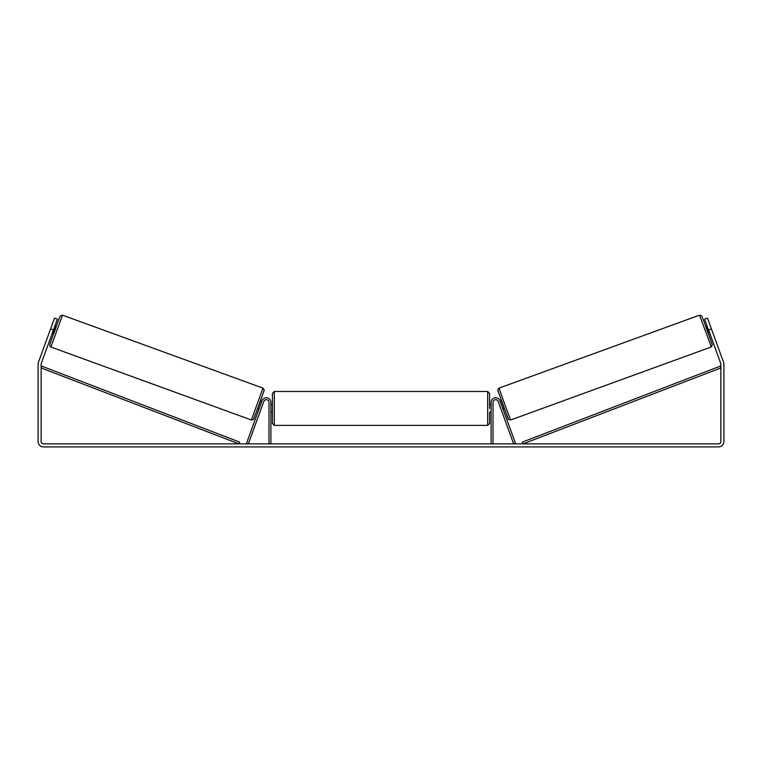 <?xml version="1.0" encoding="UTF-8"?>
<svg xmlns="http://www.w3.org/2000/svg" width="762" height="762" viewBox="0 0 762 762"><rect width="100%" height="100%" fill="white"/><g stroke="black" fill="none" stroke-linecap="round" stroke-linejoin="round"><path stroke-width="1.14" d="M493.014 443.865L493.014 402.336A2.667 2.667 0 0 1 498.186 401.422L513.636 443.865L515.426 443.208L499.977 400.764A4.572 4.572 0 0 0 491.109 402.336L491.109 443.865M711.098 347.024L510.626 419.995L504.634 404.127L499.024 388.125L699.506 315.163L711.337 346.92L712.327 344.9L708.555 333.966L712.241 344.586L704.059 321.688L701.669 315.782L699.506 315.163M708.393 334.023L705.793 326.86L707.241 326.336M710.184 325.517L712.622 332.222M500.301 401.65L501.567 401.193M502.901 408.813L504.177 408.356M501.12 409.47L498.51 402.307M500.672 402.679L502.529 407.794M707.612 327.355L709.47 332.47M709.07 332.623L707.203 327.508M53.464 329.917L50.597 328.87L54.502 318.135L57.369 319.173L41.281 363.36A2.286 2.286 0 0 0 41.148 364.15L41.148 441.579A2.286 2.286 0 0 0 43.434 443.865L718.566 443.865A2.286 2.286 0 0 0 720.852 441.579L720.852 364.15A2.286 2.286 0 0 0 720.719 363.36L704.631 319.173L707.498 318.135L711.403 328.87L708.536 329.917M50.597 328.87L38.424 362.321A5.334 5.334 0 0 0 38.1 364.15L38.1 441.579A5.334 5.334 0 0 0 43.434 446.913L718.566 446.913A5.334 5.334 0 0 0 723.9 441.579L723.9 364.15A5.334 5.334 0 0 0 723.576 362.321L711.403 328.87M270.891 443.865L270.891 402.336A4.572 4.572 0 0 0 262.023 400.764L246.574 443.208L248.364 443.865L263.814 401.422A2.667 2.667 0 0 1 268.986 402.336L268.986 443.865M272.415 408.432L272.415 393.382L274.32 391.478L274.32 425.387L272.415 423.482L272.415 408.432M489.585 404.622L489.585 393.382L489.585 408.432L489.585 404.622L491.109 404.622M270.891 405.708L270.891 411.147M491.109 411.147L491.109 405.708M489.585 412.242L489.585 423.482L489.585 412.242L491.109 412.242M262.976 388.125L62.494 315.163L50.902 347.024L251.374 419.995L262.976 388.125L264.233 390.001L259.156 404.717L253.432 419.5L251.374 419.995M52.159 333.499L53.607 334.023L54.95 330.46L56.207 326.86L54.759 326.336M54.388 327.355L52.53 332.47M260.88 409.47L263.49 402.307M261.699 401.65L260.433 401.193M259.099 408.813L257.823 408.356M261.328 402.679L259.471 407.794M51.816 325.517L49.378 332.222M52.93 332.623L54.797 327.508M41.148 367.96L238.954 443.865L239.639 442.084L41.834 366.179L41.148 367.96M720.852 367.96L523.046 443.865L522.361 442.084L720.166 366.179L720.852 367.96M497.891 390.573L508.178 418.852M274.32 425.387L487.68 425.387L487.68 391.478L489.585 393.382M50.902 347.024L49.825 346.043L49.692 344.767L56.045 326.803L60.188 316.001L62.494 315.163M264.109 390.573L253.822 418.852M510.626 419.995L508.568 419.5L502.844 404.717L497.767 390.001L499.024 388.125M487.68 391.478L274.32 391.478M272.415 404.622L270.891 404.622M272.415 412.242L270.891 412.242M487.68 425.387L489.585 423.482"/></g></svg>
